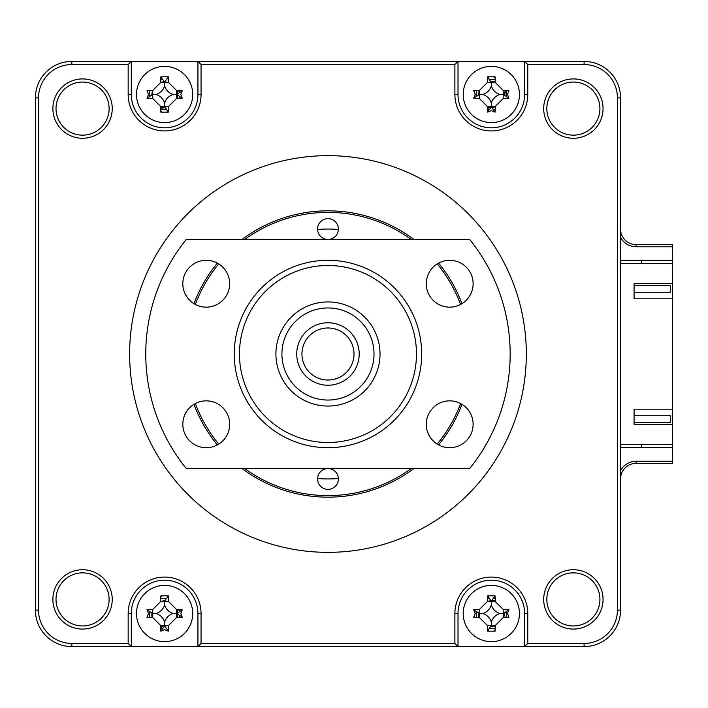 <?xml version="1.0" encoding="UTF-8"?>
<svg xmlns="http://www.w3.org/2000/svg" width="708" height="708" viewBox="0 0 708 708"><rect width="100%" height="100%" fill="white"/><g stroke="black" fill="none" stroke-linecap="round" stroke-linejoin="round"><path stroke-width="1.06" d="M176.982 90.447A13.018 13.018 0 0 1 177.611 93.801A13.018 13.018 0 0 0 176.982 90.447M177.611 95.173A13.018 13.018 0 0 1 176.982 98.527A13.018 13.018 0 0 0 177.611 95.173M165.291 107.483A13.018 13.018 0 0 1 160.574 106.864A13.018 13.018 0 0 0 165.291 107.483M176.982 609.473A13.018 13.018 0 0 1 177.611 612.827A13.018 13.018 0 0 0 176.982 609.473M177.611 614.199A13.018 13.018 0 0 1 176.982 617.553A13.018 13.018 0 0 0 177.611 614.199M493.317 600.65A13.018 13.018 0 0 1 495.37 601.136A13.018 13.018 0 0 0 493.317 600.65M504.326 612.827A13.018 13.018 0 0 1 503.707 617.553A13.018 13.018 0 0 0 504.326 612.827M495.37 625.89A13.018 13.018 0 0 1 490.644 626.509A13.018 13.018 0 0 0 495.37 625.89M493.317 81.624A13.018 13.018 0 0 1 495.37 82.11A13.018 13.018 0 0 0 493.317 81.624M503.707 90.447A13.018 13.018 0 0 1 504.326 95.173A13.018 13.018 0 0 0 503.707 90.447M495.37 106.864A13.018 13.018 0 0 1 492.016 107.483A13.018 13.018 0 0 0 495.37 106.864M672.6 461.244L636.156 461.244L636.156 463.324A15.62 15.62 0 0 0 620.544 478.944A15.62 15.62 0 0 1 636.156 463.324L672.6 463.324L672.6 447.704L620.544 447.704M490.644 107.483A13.018 13.018 0 0 1 487.29 106.864A13.018 13.018 0 0 0 490.644 107.483M636.156 244.676L636.156 246.756L672.6 246.756L672.6 244.676L636.156 244.676A15.62 15.62 0 0 1 620.544 229.056A15.62 15.62 0 0 0 636.156 244.676M478.962 617.553A13.018 13.018 0 0 1 478.466 615.5A13.018 13.018 0 0 0 478.962 617.553M163.929 626.509A13.018 13.018 0 0 1 160.574 625.89A13.018 13.018 0 0 0 163.929 626.509M152.238 617.553A13.018 13.018 0 0 1 151.751 615.5A13.018 13.018 0 0 0 152.238 617.553M620.544 263.42L672.6 263.42L672.6 246.756M672.6 447.704L672.6 444.58L620.544 444.58M641.368 260.296L641.368 263.42M641.368 444.58L641.368 447.704M620.544 260.296L672.6 260.296M620.544 237.392A17.7 17.7 0 0 0 636.156 246.756M636.156 461.244A17.7 17.7 0 0 0 620.544 470.608M193.948 404.339A143.158 143.158 0 0 0 217.365 444.898M242.074 468.528A143.158 143.158 0 0 0 413.87 468.528M438.571 444.898A143.158 143.158 0 0 0 461.988 404.339M526.318 354A198.346 198.346 0 0 0 327.972 155.654A198.346 198.346 0 0 0 129.626 354A198.346 198.346 0 0 0 327.972 552.346A198.346 198.346 0 0 0 526.318 354M543.7 599.402A29.674 29.674 0 0 0 573.374 629.076A29.674 29.674 0 0 0 603.048 599.402A29.674 29.674 0 0 0 573.374 569.728A29.674 29.674 0 0 0 543.7 599.402M546.824 599.402A26.55 26.55 0 0 0 573.374 625.952A26.55 26.55 0 0 0 599.924 599.402A26.55 26.55 0 0 0 573.374 572.852A26.55 26.55 0 0 0 546.824 599.402M56.012 108.598A26.55 26.55 0 0 0 82.562 135.148A26.55 26.55 0 0 0 109.112 108.598A26.55 26.55 0 0 0 82.562 82.048A26.55 26.55 0 0 0 56.012 108.598M52.888 108.598A29.674 29.674 0 0 0 82.562 138.272A29.674 29.674 0 0 0 112.236 108.598A29.674 29.674 0 0 0 82.562 78.924A29.674 29.674 0 0 0 52.888 108.598M56.012 599.402A26.55 26.55 0 0 0 82.562 625.952A26.55 26.55 0 0 0 109.112 599.402A26.55 26.55 0 0 0 82.562 572.852A26.55 26.55 0 0 0 56.012 599.402M52.888 599.402A29.674 29.674 0 0 0 82.562 629.076A29.674 29.674 0 0 0 112.236 599.402A29.674 29.674 0 0 0 82.562 569.728A29.674 29.674 0 0 0 52.888 599.402M546.824 108.598A26.55 26.55 0 0 0 573.374 135.148A26.55 26.55 0 0 0 599.924 108.598A26.55 26.55 0 0 0 573.374 82.048A26.55 26.55 0 0 0 546.824 108.598M543.7 108.598A29.674 29.674 0 0 0 573.374 138.272A29.674 29.674 0 0 0 603.048 108.598A29.674 29.674 0 0 0 573.374 78.924A29.674 29.674 0 0 0 543.7 108.598M508.282 91.677A17.178 17.178 0 0 0 508.087 90.704M495.113 77.73A17.178 17.178 0 0 0 494.14 77.535M488.52 77.535A17.178 17.178 0 0 0 487.962 77.641M474.572 90.704A17.178 17.178 0 0 0 474.387 91.677M474.387 97.297A17.178 17.178 0 0 0 474.484 97.863M508.176 97.863A17.178 17.178 0 0 0 508.282 97.297M524.646 61.428L458.014 61.428L454.89 64.552L454.89 94.483A36.444 36.444 0 0 0 491.334 130.927A36.444 36.444 0 0 0 527.77 94.483L527.77 64.552L524.646 61.428L584.1 61.428A36.444 36.444 0 0 1 620.544 97.872L620.544 610.128A36.444 36.444 0 0 1 584.1 646.572L197.93 646.572L197.93 613.517A33.32 33.32 0 0 0 164.61 580.197A33.32 33.32 0 0 0 131.29 613.517L131.29 646.572L197.93 646.572L201.054 643.448L201.054 613.517A36.444 36.444 0 0 0 164.61 577.073A36.444 36.444 0 0 0 128.166 613.517L128.166 643.448L131.29 646.572L71.844 646.572A36.444 36.444 0 0 1 35.4 610.128L35.4 97.872A36.444 36.444 0 0 1 71.844 61.428L458.014 61.428L458.014 94.483A33.32 33.32 0 0 0 491.334 127.803A33.32 33.32 0 0 0 524.646 94.483L524.646 61.428M147.848 90.704A17.178 17.178 0 0 0 147.662 91.677M147.662 97.297A17.178 17.178 0 0 0 147.768 97.863M160.822 111.245A17.178 17.178 0 0 0 161.796 111.43M167.424 111.43A17.178 17.178 0 0 0 167.982 111.333M128.166 643.448L71.844 643.448A33.32 33.32 0 0 1 38.524 610.128L38.524 97.872A33.32 33.32 0 0 1 71.844 64.552L128.166 64.552L131.29 61.428L131.29 94.483A33.32 33.32 0 0 0 164.61 127.803A33.32 33.32 0 0 0 197.93 94.483L197.93 61.428L201.054 64.552L454.89 64.552M167.982 596.667A17.178 17.178 0 0 0 167.424 596.57M161.796 596.57A17.178 17.178 0 0 0 160.822 596.755M147.768 610.137A17.178 17.178 0 0 0 147.662 610.703M147.662 616.323A17.178 17.178 0 0 0 147.848 617.296M508.282 610.703A17.178 17.178 0 0 0 508.176 610.137M474.484 610.137A17.178 17.178 0 0 0 474.387 610.703M474.387 616.323A17.178 17.178 0 0 0 474.572 617.296M487.962 630.359A17.178 17.178 0 0 0 488.52 630.465M494.14 630.465A17.178 17.178 0 0 0 495.113 630.27M508.087 617.296A17.178 17.178 0 0 0 508.282 616.323M527.77 64.552L584.1 64.552A33.32 33.32 0 0 1 617.42 97.872L617.42 610.128A33.32 33.32 0 0 1 584.1 643.448L527.77 643.448L524.646 646.572L524.646 613.517A33.32 33.32 0 0 0 491.334 580.197A33.32 33.32 0 0 0 458.014 613.517L458.014 646.572L454.89 643.448L201.054 643.448M527.77 643.448L527.77 613.517A36.444 36.444 0 0 0 491.334 577.073A36.444 36.444 0 0 0 454.89 613.517L454.89 643.448M128.166 64.552L128.166 94.483A36.444 36.444 0 0 0 164.61 130.927A36.444 36.444 0 0 0 201.054 94.483L201.054 64.552M461.988 303.661A143.158 143.158 0 0 0 438.571 263.102M413.87 239.472A143.158 143.158 0 0 0 242.074 239.472M217.365 263.102A143.158 143.158 0 0 0 193.948 303.661M317.556 229.056A10.408 10.408 0 0 0 327.972 239.472A10.408 10.408 0 0 0 338.38 229.056A10.408 10.408 0 0 0 327.972 218.648A10.408 10.408 0 0 0 317.556 229.056M317.556 478.944A10.408 10.408 0 0 0 327.972 489.352A10.408 10.408 0 0 0 338.38 478.944A10.408 10.408 0 0 0 327.972 468.528A10.408 10.408 0 0 0 317.556 478.944M460.616 304.449A141.6 141.6 0 0 0 437.208 263.898M411.242 239.472A141.6 141.6 0 0 0 244.703 239.472M218.737 263.898A141.6 141.6 0 0 0 195.328 304.449M195.328 403.551A141.6 141.6 0 0 0 218.737 444.102M244.703 468.528A141.6 141.6 0 0 0 411.242 468.528M437.208 444.102A141.6 141.6 0 0 0 460.616 403.551M164.61 122.599A28.108 28.108 0 0 0 192.718 94.483A28.108 28.108 0 0 0 164.61 66.375A28.108 28.108 0 0 0 136.502 94.483A28.108 28.108 0 0 0 164.61 122.599M180.752 94.483L182.266 98.208A71.127 19.603 180 0 1 176.478 98.545L168.672 106.359A71.127 19.603 90 0 1 168.336 112.147L160.884 112.147A71.127 19.603 -90 0 1 160.548 106.359L152.742 98.545A71.127 19.603 180 0 1 146.954 98.208L148.468 94.483L146.954 90.766A71.127 19.603 0 0 1 152.742 90.429L160.548 82.615A71.127 19.603 -90 0 1 160.884 76.827L168.336 76.827A71.127 19.603 90 0 1 168.672 82.615L176.478 90.429A71.127 19.603 0 0 1 182.266 90.766L180.752 94.483M182.266 98.208L176.894 94.483L182.266 90.766M168.336 112.147L164.61 106.359L160.548 106.359M155.866 94.483A12.275 12.275 0 0 1 164.61 103.235A12.275 12.275 0 0 1 173.354 94.483A12.275 12.275 0 0 1 164.61 85.739A12.275 12.275 0 0 1 155.866 94.483L152.742 94.483L152.742 90.429M164.61 85.739L164.61 82.615L160.548 82.615M173.354 94.483L176.478 94.483L176.478 90.429M176.478 94.483L176.478 98.545M164.61 103.235L164.61 106.359L168.672 106.359M146.954 98.208L152.742 94.483L152.742 98.545M168.336 76.827L164.61 82.199L160.884 76.827M164.61 82.199L168.672 82.615M491.334 641.625A28.108 28.108 0 0 0 519.442 613.517A28.108 28.108 0 0 0 491.334 585.401A28.108 28.108 0 0 0 463.218 613.517A28.108 28.108 0 0 0 491.334 641.625M507.468 613.517L508.99 617.234A71.127 19.603 180 0 1 503.202 617.571L495.396 625.385A71.127 19.603 90 0 1 495.051 631.173L487.608 631.173A71.127 19.603 -90 0 1 487.272 625.385L479.458 617.571A71.127 19.603 180 0 1 473.67 617.234L475.192 613.517L473.67 609.792A71.127 19.603 0 0 1 479.458 609.455L487.272 601.641A71.127 19.603 -90 0 1 487.608 595.853L495.051 595.853A71.127 19.603 90 0 1 495.396 601.641L503.202 609.455A71.127 19.603 0 0 1 508.99 609.792L507.468 613.517M508.99 609.792L503.202 613.517L503.202 617.571M500.078 613.517A12.275 12.275 0 0 1 491.334 604.765A12.275 12.275 0 0 1 482.582 613.517A12.275 12.275 0 0 1 491.334 622.261A12.275 12.275 0 0 1 500.078 613.517L503.202 613.517L503.202 609.455M491.334 622.261L491.334 625.385L495.396 625.385M491.334 604.765L491.334 601.641L495.396 601.641M495.051 595.853L491.334 601.225L487.608 595.853M487.272 625.385L491.334 625.385L487.608 631.173M482.582 613.517L479.458 613.517L479.458 617.571M491.334 601.641L487.272 601.641M479.458 609.455L479.458 613.517L473.67 609.792M136.502 613.517A28.108 28.108 0 0 0 164.61 641.625A28.108 28.108 0 0 0 192.718 613.517A28.108 28.108 0 0 0 164.61 585.401A28.108 28.108 0 0 0 136.502 613.517M180.752 613.517L182.266 617.234A71.127 19.603 180 0 1 176.478 617.571L168.672 625.385A71.127 19.603 90 0 1 168.336 631.173L164.61 629.651L160.884 631.173A71.127 19.603 -90 0 1 160.548 625.385L152.742 617.571A71.127 19.603 180 0 1 146.954 617.234L148.468 613.517L146.954 609.792A71.127 19.603 0 0 1 152.742 609.455L160.548 601.641A71.127 19.603 -90 0 1 160.884 595.853L168.336 595.853A71.127 19.603 90 0 1 168.672 601.641L176.478 609.455A71.127 19.603 0 0 1 182.266 609.792L180.752 613.517M168.336 631.173L164.61 625.801L160.884 631.173M182.266 617.234L176.894 613.517L182.266 609.792M164.61 625.801L160.548 625.385M164.61 604.765A12.275 12.275 0 0 1 155.866 613.517A12.275 12.275 0 0 1 164.61 622.261A12.275 12.275 0 0 1 173.354 613.517A12.275 12.275 0 0 1 164.61 604.765L164.61 601.225L168.336 595.853M173.354 613.517L176.478 613.517L176.478 609.455M176.478 613.517L176.478 617.571M164.61 622.261L164.61 625.385L168.672 625.385M155.866 613.517L152.742 613.517L152.742 617.571M168.672 601.641L160.548 601.641M152.742 609.455L152.742 613.517L146.954 609.792M463.218 94.483A28.108 28.108 0 0 0 491.334 122.599A28.108 28.108 0 0 0 519.442 94.483A28.108 28.108 0 0 0 491.334 66.375A28.108 28.108 0 0 0 463.218 94.483M507.468 94.483L508.99 98.208A71.127 19.603 180 0 1 503.202 98.545L495.396 106.359A71.127 19.603 90 0 1 495.051 112.147L491.334 110.625L487.608 112.147A71.127 19.603 -90 0 1 487.272 106.359L479.458 98.545A71.127 19.603 180 0 1 473.67 98.208L475.192 94.483L473.67 90.766A71.127 19.603 0 0 1 479.458 90.429L487.272 82.615A71.127 19.603 -90 0 1 487.608 76.827L495.051 76.827A71.127 19.603 90 0 1 495.396 82.615L503.202 90.429A71.127 19.603 0 0 1 508.99 90.766L507.468 94.483M495.051 112.147L491.334 106.775L487.608 112.147M487.608 76.827L491.334 82.615L495.396 82.615M482.582 94.483A12.275 12.275 0 0 1 491.334 103.235A12.275 12.275 0 0 1 500.078 94.483A12.275 12.275 0 0 1 491.334 85.739A12.275 12.275 0 0 1 482.582 94.483L479.458 94.483L479.458 90.429M491.334 85.739L491.334 82.615L487.272 82.615M500.078 94.483L503.202 94.483L503.202 90.429M503.202 98.545L503.202 94.483L508.99 98.208M491.334 103.235L491.334 106.359L495.396 106.359M491.334 106.359L487.272 106.359M473.67 98.208L479.458 94.483L479.458 98.545M338.371 229.489A124.944 124.944 0 0 0 317.565 229.489M317.565 478.511A124.944 124.944 0 0 0 338.371 478.511M634.076 285.598L670.52 285.598L670.52 292.262L634.076 292.262M634.076 415.738L670.52 415.738L670.52 422.402L634.076 422.402M672.6 424.278L672.6 409.18L634.076 409.18L634.076 424.278L672.6 424.278L672.6 444.58M672.6 298.82L672.6 283.722L634.076 283.722L634.076 298.82L672.6 298.82L672.6 409.18M151.813 613.013L152.008 617.535M160.663 627.624L162.539 628.2M179.248 617.429A15.151 15.151 0 0 0 179.584 615.792A15.151 15.151 0 0 1 179.248 617.429M179.292 611.447L178.717 609.57M165.159 600.667L160.566 601.366M478.537 613.013L478.732 617.535M489.263 628.2L492.618 628.607M506.424 614.801L506.016 611.447M495.361 600.915L491.874 600.667M490.839 600.72L487.281 601.366M152.459 90.438L151.76 95.031M160.663 108.598L165.902 109.581M179.292 92.421L178.717 90.544M164.114 81.694L160.566 82.34M479.183 90.438L478.484 95.031M487.387 108.598L489.263 109.174M506.424 95.775L505.441 90.544M495.361 81.889L490.839 81.694M166.884 598.534A15.151 15.151 0 0 0 160.689 598.88M149.636 611.234A15.151 15.151 0 0 0 149.972 617.429M160.689 628.146A15.151 15.151 0 0 0 162.336 628.492M179.584 611.234A15.151 15.151 0 0 0 179.248 609.597M489.051 598.534A15.151 15.151 0 0 0 487.414 598.88M476.351 611.234A15.151 15.151 0 0 0 476.696 617.429M489.051 628.492A15.151 15.151 0 0 0 495.246 628.146M505.963 617.429A15.151 15.151 0 0 0 506.309 611.234M495.246 598.88A15.151 15.151 0 0 0 493.609 598.534M162.336 79.508A15.151 15.151 0 0 0 160.689 79.854M149.972 90.571A15.151 15.151 0 0 0 149.636 96.766M160.689 109.12A15.151 15.151 0 0 0 166.884 109.466M179.248 98.403A15.151 15.151 0 0 0 179.584 96.766M179.584 92.208A15.151 15.151 0 0 0 179.248 90.571M495.246 79.854A15.151 15.151 0 0 0 489.051 79.508M476.696 90.571A15.151 15.151 0 0 0 476.351 96.766M487.414 109.12A15.151 15.151 0 0 0 489.051 109.466M493.609 109.466A15.151 15.151 0 0 0 495.246 109.12M506.309 96.766A15.151 15.151 0 0 0 505.963 90.571M672.6 263.42L672.6 283.722M449.695 447.704A23.426 23.426 0 0 0 473.121 424.278A23.426 23.426 0 0 0 449.695 400.852A23.426 23.426 0 0 0 426.269 424.278A23.426 23.426 0 0 0 449.695 447.704M449.695 307.148A23.426 23.426 0 0 0 473.121 283.722A23.426 23.426 0 0 0 449.695 260.296A23.426 23.426 0 0 0 426.269 283.722A23.426 23.426 0 0 0 449.695 307.148M206.24 307.148A23.426 23.426 0 0 0 229.666 283.722A23.426 23.426 0 0 0 206.24 260.296A23.426 23.426 0 0 0 182.814 283.722A23.426 23.426 0 0 0 206.24 307.148M206.24 447.704A23.426 23.426 0 0 0 229.666 424.278A23.426 23.426 0 0 0 206.24 400.852A23.426 23.426 0 0 0 182.814 424.278A23.426 23.426 0 0 0 206.24 447.704M327.972 447.704A93.704 93.704 0 0 1 234.268 354A93.704 93.704 0 0 1 327.972 260.296A93.704 93.704 0 0 1 421.676 354A93.704 93.704 0 0 1 327.972 447.704M327.972 265.5A88.5 88.5 0 0 0 239.472 354A88.5 88.5 0 0 0 327.972 442.5A88.5 88.5 0 0 0 416.472 354A88.5 88.5 0 0 0 327.972 265.5M469.678 239.472A182.204 182.204 0 0 1 469.678 468.528L186.257 468.528A182.204 182.204 0 0 1 186.257 239.472L469.678 239.472M374.019 353.841A46.047 46.047 0 0 0 327.813 307.953A46.047 46.047 0 0 0 281.926 354.159A46.047 46.047 0 0 0 328.131 400.047A46.047 46.047 0 0 0 374.019 353.841M275.916 354.186A52.056 52.056 0 0 1 327.786 301.944A52.056 52.056 0 0 1 380.028 353.814A52.056 52.056 0 0 1 328.158 406.056A52.056 52.056 0 0 1 275.916 354.186M296.732 354.106A31.232 31.232 0 0 1 327.857 322.768A31.232 31.232 0 0 1 359.204 353.894A31.232 31.232 0 0 1 328.078 385.232A31.232 31.232 0 0 1 296.732 354.106M354 353.911A26.028 26.028 0 0 0 327.875 327.972A26.028 26.028 0 0 0 301.944 354.089A26.028 26.028 0 0 0 328.061 380.028A26.028 26.028 0 0 0 354 353.911M527.77 94.483L524.646 94.483M454.89 94.483L458.014 94.483M584.1 61.428L584.1 64.552M620.544 97.872L617.42 97.872M620.544 610.128L617.42 610.128M584.1 646.572L584.1 643.448M527.77 613.517L524.646 613.517M454.89 613.517L458.014 613.517M201.054 613.517L197.93 613.517M128.166 613.517L131.29 613.517M71.844 643.448L71.844 646.572M38.524 610.128L35.4 610.128M38.524 97.872L35.4 97.872M71.844 64.552L71.844 61.428M128.166 94.483L131.29 94.483M201.054 94.483L197.93 94.483"/></g></svg>
